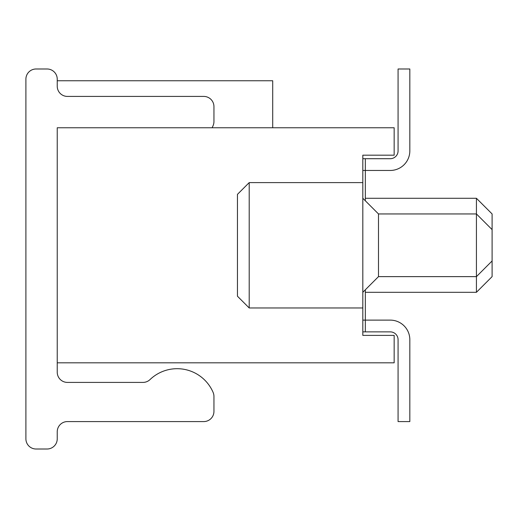 <?xml version="1.0" encoding="UTF-8"?>
<svg xmlns="http://www.w3.org/2000/svg" width="518" height="518" viewBox="0 0 518 518"><rect width="100%" height="100%" fill="white"/><g stroke="black" fill="none" stroke-linecap="round" stroke-linejoin="round"><path stroke-width="0.78" d="M362.82 331.87L390.242 331.87A7.835 7.835 0 0 1 398.077 339.704L398.077 421.581L409.829 421.581L409.829 339.704A19.587 19.587 0 0 0 390.242 320.118L365.332 320.118L365.332 289.789M362.82 320.118L365.332 320.118L365.332 331.87M365.332 200.79L365.332 158.709L362.82 158.709M362.82 170.461L390.242 170.461A19.587 19.587 0 0 0 409.829 150.874L409.829 68.991L398.077 68.991L398.077 150.874A7.835 7.835 0 0 1 390.242 158.709L365.332 158.709M57.239 362.82L57.239 127.758L394.159 127.758L394.159 155.18L362.82 155.18L362.82 335.392L394.159 335.392L394.159 362.82L57.239 362.82L57.239 372.222A10.185 10.185 0 0 0 67.424 382.407L142.981 382.407A10.185 10.185 0 0 0 150.026 379.577A39.174 39.174 0 0 1 213.118 392.417A10.185 10.185 0 0 1 213.947 396.438L213.947 411.396A10.185 10.185 0 0 1 203.762 421.581L67.424 421.581A10.185 10.185 0 0 0 57.239 431.766L57.239 438.817A10.185 10.185 0 0 1 47.054 449.009L36.085 449.009A10.185 10.185 0 0 1 25.9 438.817L25.9 79.183A10.185 10.185 0 0 1 36.085 68.991L47.054 68.991A10.185 10.185 0 0 1 57.239 79.183L57.239 86.234A10.185 10.185 0 0 0 67.424 96.419L203.762 96.419A10.185 10.185 0 0 1 213.947 106.604L213.947 121.562A10.185 10.185 0 0 1 213.118 125.583A39.174 39.174 0 0 1 212.108 127.758M362.82 292.301L378.49 276.631L378.49 213.947L362.82 198.277M492.1 260.955L492.1 213.947L476.43 198.277L476.43 276.631L492.1 260.955L492.1 276.631L476.43 292.301L476.43 276.631L378.49 276.631M249.203 182.608L249.203 307.97L237.451 296.218L237.451 194.36L249.203 182.608L362.82 182.608M249.203 307.97L362.82 307.97M272.714 127.758L272.714 80.75L57.239 80.75M378.49 213.947L476.43 213.947L492.1 229.616M365.332 292.301L476.43 292.301M365.332 198.277L476.43 198.277"/></g></svg>
